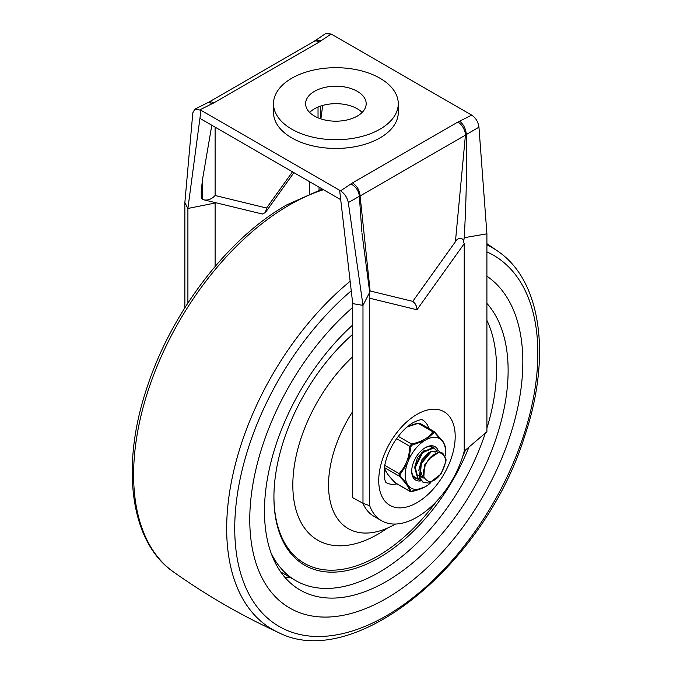 <?xml version="1.0" encoding="UTF-8"?>
<svg xmlns="http://www.w3.org/2000/svg" width="673" height="673" viewBox="0 0 673 673"><rect width="100%" height="100%" fill="white"/><g stroke="black" fill="none" stroke-linecap="round" stroke-linejoin="round"><path stroke-width="1.01" d="M266.575 208.041L215.108 195.498C211.743 199.082 208.075 200.546 204.121 199.889L262.369 214.031L265.389 212.567L266.575 208.041L292.477 171.817M204.121 199.889L201.252 198.527L201.252 190.871L202.506 179.489L202.506 199.25M211.802 125.237L202.506 179.489M471.706 115.142A1991.584 1149.829 180 0 1 459.693 121.132C463.714 124.614 465.918 129.081 466.313 134.533A6.545 4.442 -10.8 0 0 465.43 135.147A10.692 6.175 -120 0 0 457.867 122.049L352.534 182.863C357.127 186.034 359.651 190.4 360.097 195.961L370.108 290.972L412.759 301.369L455.419 241.716C457.144 237.695 463.697 236.694 463.546 242.162L464.219 243.66L464.219 451.137L486.907 431.738L486.907 233.825L464.219 237.704C466.28 201.555 466.978 167.165 466.313 134.533L478.94 127.172C478.234 121.922 475.819 117.91 471.706 115.142L331.2 34.02A1991.584 1149.829 0 0 0 320.819 40.952L316.958 40.161L313.887 41.482A10.692 6.175 60 0 1 319.238 42.012L213.905 102.826L211.566 101.901L208.992 102.077L194.943 109.068L201 110.271L199.923 118.381L340.715 199.671L339.629 190.308L201 110.271M464.219 237.704L463.546 242.162M416.966 309.689L416.924 309.74C416.856 306.358 415.485 303.573 412.801 301.395C415.325 303.212 416.713 305.971 416.966 309.689L416.999 309.698C416.915 306.316 415.51 303.548 412.801 301.395L412.759 301.369M369.704 292.275L369.704 505.709L362.983 503.286L352.728 497.726L352.728 303.624L362.983 305.374L369.704 292.275L362.024 233.531M362.983 503.286L362.983 305.374L348.32 202.59C347.251 197.542 344.669 193.631 340.572 190.854A1991.584 1149.829 0 0 0 350.953 183.914C356.009 186.8 358.81 190.922 359.357 196.28L361.864 232.05M348.32 202.59L359.357 196.28A6.545 2.97 -171.1 0 1 360.097 195.961L465.43 135.147L455.419 241.716M369.494 290.837L370.108 290.972M396.919 483.87A36.241 20.922 -60 0 1 386.243 482.642C385.907 482.962 385.259 481.313 384.291 477.704L384.384 467.642C385.52 459.869 388.506 451.852 393.335 443.591C399.518 433.681 406.164 426.665 413.272 422.551C423.721 417.63 422.442 420.591 422.476 419.876A36.241 20.922 -60 0 1 428.878 428.516M362.133 112.433A30.293 17.49 0 0 0 357.304 108.799A30.293 17.49 0 0 0 309.639 112.433M357.304 91.335A30.293 17.49 0 0 0 324.293 87.549A30.293 17.49 0 0 0 305.592 103.701A30.293 17.49 0 0 0 335.886 121.19A30.293 17.49 0 0 0 366.179 103.701A30.293 17.49 0 0 0 357.304 91.335M379.993 78.236A62.379 36.014 180 0 1 398.265 103.701A62.379 36.014 180 0 1 335.886 139.723A62.379 36.014 180 0 1 273.507 103.701A62.379 36.014 180 0 1 312.011 70.429A62.379 36.014 180 0 1 379.993 78.236M398.265 103.701L398.265 112.433A62.379 36.014 180 0 1 335.886 148.447A62.379 36.014 180 0 1 273.507 112.433L273.507 103.701M464.219 451.137A70.758 40.851 -60 0 1 381.583 520.734A70.758 40.851 -60 0 1 369.704 505.709M381.583 520.734L374.02 516.368A70.758 40.851 -60 0 1 362.89 503.236M184.865 307.78L184.865 202.539L192.823 112.82L194.943 109.068M187.902 303.035L187.902 208.462L184.865 202.539M215.108 266.449L215.108 203.027L187.902 208.462L199.923 118.381M340.572 190.854L339.629 190.308M352.728 303.624L340.715 199.671M486.907 233.825L478.949 127.172M215.007 202.489L215.108 203.027M200.066 109.733A1991.584 1149.829 180 0 1 212.079 103.743L209.69 102.59L207.713 102.708M309.63 193.622L309.63 181.718M319.044 190.131L319.044 187.153M314.644 40.952L325.581 33.65L331.2 34.02M320.886 118.902L322.687 105.425M386.294 598.482A193.084 111.474 -60 0 1 289.76 608.047A193.084 111.474 -60 0 1 254.663 475.012A193.084 111.474 -60 0 1 352.728 307.401A193.084 111.474 120 0 0 254.663 475.012A193.084 111.474 120 0 0 289.76 608.047A193.084 111.474 120 0 0 386.294 598.482A193.084 111.474 120 0 0 511.278 432.133A193.084 111.474 120 0 0 486.907 276.174A193.084 111.474 -60 0 1 511.278 432.133A193.084 111.474 -60 0 1 386.294 598.482M352.728 324.983A172.288 99.469 120 0 0 300.15 590.036A172.288 99.469 120 0 0 386.294 581.506A172.288 99.469 120 0 0 494.024 444.323A172.288 99.469 120 0 0 486.907 303.422M280.582 571.781A166.349 96.037 120 0 0 283.173 573.371L295.775 580.648A166.349 96.037 120 0 0 485.342 433.075M271.051 552.962A166.349 96.037 120 0 0 295.775 580.648M486.907 428.163A166.349 96.037 120 0 0 486.907 320.348M352.728 334.296A148.523 85.749 120 0 0 277.646 463.074A148.523 85.749 120 0 0 304.617 565.177A148.523 85.749 120 0 0 378.941 557.858A148.523 85.749 120 0 0 468.963 447.091M352.728 411.497A95.053 54.883 120 0 0 348.219 528.608A95.053 54.883 120 0 0 395.514 524.04M416.89 478.326L413.264 476.156M431.023 446.586L431.864 447.461M413.71 476.77L414.686 477.384M421.088 480.724L418.379 479.504L415.266 467.34L422.762 452.576L433.597 448.05L436.087 449.934M436.306 450.245L437.299 452.626M434.135 448.26L432.773 447.629L421.895 452.508L414.593 467.373L417.983 479.311L418.791 479.79M440.075 474.776L440.192 474.633C447.318 463.117 447.183 455.789 439.814 452.651L442.901 453.366L446.006 459.238L446.014 461.013L441.244 473.868L429.197 483.121L423.342 482.373L420.028 478.402L421.332 463.579L431.359 451.541L438.72 450.918L440.31 452.323M438.712 450.91L430.468 451.356L420.558 463.621L419.54 478.326L423.039 482.188M432.865 455.041L424.621 464.959L423.805 477.283M442.296 453.005L438.956 452.29L428.97 458.885C421.601 470.536 421.483 478.015 428.608 481.313A14.091 8.135 120 0 0 440.184 474.625M428.432 452.778L421.626 460.113L418.749 470.41M419.186 473.59L422.198 477.855M435.768 453.232L435.036 452.702M419.742 468.501L423.048 478.293M424.31 450.287L417.496 457.514L414.534 467.777M418.017 475.407L418.808 475.794M419.388 475.996L420.389 476.19M420.903 476.215L423.325 475.887M428.979 458.902A17.481 10.095 -60 0 1 439.814 452.651M407.022 427.035L418.169 423.334A1.489 0.446 -102.9 0 0 417.84 423.098A1.489 0.446 -102.9 0 0 417.731 423.191L408.099 426.135M433.706 431.418L434.59 431.931L433.706 431.418L432.773 431.763C428.903 437.702 421.828 441.791 411.548 444.02L409.731 446.283C409.394 457.261 405.861 466.372 399.123 473.632L399.123 476.055C405.869 482.945 409.403 487.975 409.731 491.147L410.379 491.526L409.731 491.147A1.489 1.413 -8.2 0 0 411.052 491.374L408.494 485.881A28.518 16.463 120 0 0 424.234 487.286L411.052 491.374M396.018 483.231L395.135 482.718A1.489 0.732 135.8 0 1 394.975 482.625A1.489 0.732 135.8 0 1 394.883 482.465M442.237 440.891A28.518 16.463 120 0 0 426.497 439.486L434.312 432.31L443.364 442.506L445.778 448.176L445.56 452.744L445.762 447.94A1.489 1.413 171.8 0 1 445.778 448.176M433.892 432.52A1.489 1.127 34.4 0 0 432.773 431.763L418.169 423.334L419.994 423.502M424.831 447.94A17.826 10.288 -60 0 1 433.227 447.343A17.826 10.288 -60 0 1 434.792 448.639M417.546 478.966A17.826 10.288 -60 0 1 415.401 478.217A17.826 10.288 -60 0 1 411.725 470.646M438.207 450.616A19.307 11.147 120 0 0 425.361 447.621A19.307 11.147 120 0 0 411.708 471.268A19.307 11.147 120 0 0 421.172 480.808M445.215 456.025A28.518 16.463 120 0 0 445.4 454.426A28.518 16.463 120 0 0 443.364 442.506M411.994 491.458A1.489 0.446 77.1 0 1 411.884 491.551C422.072 489.136 426.505 486.142 427.548 485.275L426.497 485.982A28.518 16.463 120 0 0 427.616 485.225A28.518 16.463 120 0 0 430.855 482.625M426.497 485.982L424.234 487.286M408.494 485.881L400.107 475.803L400.107 474.549L407.367 463.285A28.518 16.463 120 0 0 407.367 484.274M407.367 463.285L408.494 460.374L411.052 446.325L411.994 445.164L424.234 440.798A28.518 16.463 120 0 0 408.494 460.374M424.234 440.798L426.497 439.486M409.975 491.408L411.884 491.551A1.489 0.446 77.1 0 1 411.733 491.509M434.59 431.931A1.489 0.732 135.8 0 1 434.75 432.024A1.489 0.732 135.8 0 1 434.825 432.604M398.265 436.348L411.548 444.02A1.489 0.446 77.1 0 1 411.994 445.164M396.548 438.67L409.731 446.283L411.052 446.325M384.771 465.346L399.123 473.632A1.489 0.631 42 0 0 400.107 474.549M409.731 491.147L395.135 482.718C388.38 475.828 384.847 470.797 384.519 467.626L399.123 476.055A1.489 0.732 -44.2 0 0 400.107 475.803M318.035 117.834L318.035 107.041M215.108 195.498L215.108 127.155M416.999 309.698L464.219 243.66M416.924 309.74L369.704 298.232M416.966 414.391A54.059 31.21 -60 0 1 450.069 461.493A54.059 31.21 -60 0 1 383.854 499.719A54.059 31.21 -60 0 1 416.966 414.391M350.953 183.914A16.85 9.725 180 0 1 352.534 182.863M459.693 121.132A16.85 9.725 0 0 0 457.867 122.049M212.079 103.743A16.85 9.725 0 0 0 213.905 102.826M320.819 40.952A16.85 9.725 180 0 1 319.238 42.012M486.907 244.913A220.256 127.163 -60 0 1 498.382 251.593L486.907 243.626M278.437 632.511A220.256 127.163 -60 0 1 231.958 479.025A220.256 127.163 -60 0 1 350.145 281.289M498.382 251.593C541.9 281.583 551.423 357.792 524.511 436.676C484.72 564.571 354.141 671.805 278.454 632.519C241.531 615.602 206.51 595.378 173.39 571.865A220.256 127.163 -60 0 1 147.143 393.646A220.256 127.163 -60 0 1 289.356 205.029A220.256 127.163 -60 0 1 323.452 189.702M486.907 251.87A214.334 123.748 -60 0 1 476.93 528.768A214.334 123.748 -60 0 1 248.993 594.2A214.334 123.748 -60 0 1 351.247 290.812M284.586 576.98A172.288 99.469 120 0 0 290.896 577.829M273.928 496.455A147.034 84.891 120 0 0 377.898 556.033A147.034 84.891 120 0 0 436.323 501.553M462.696 456.471A147.034 84.891 120 0 0 465.506 450.044M352.728 356.682A120.307 69.454 120 0 0 293.781 499.24A120.307 69.454 120 0 0 377.898 534.211A120.307 69.454 120 0 0 387.354 528.145M293.924 172.658L265.389 212.567M320.642 106.056L320.642 118.818M313.887 41.482L208.563 102.296M173.39 571.865C129.872 541.874 120.349 465.666 147.261 386.773C171.8 311.641 228.063 238.074 286.706 204.903L322.359 189.071M414.324 477.199L414.93 477.544M422.728 482.045L423.334 482.398M442.304 452.988L442.91 453.341M410.008 491.425L395.522 483.063M434.194 431.586L419.716 423.224M445.762 447.94C444.281 443.591 442.969 440.958 441.841 440.049L434.169 431.57M445.4 454.426L445.56 452.744M395.556 483.079L387.825 474.515L384.308 468.231M408.132 426.11L417.84 423.098L419.75 423.241"/></g></svg>
